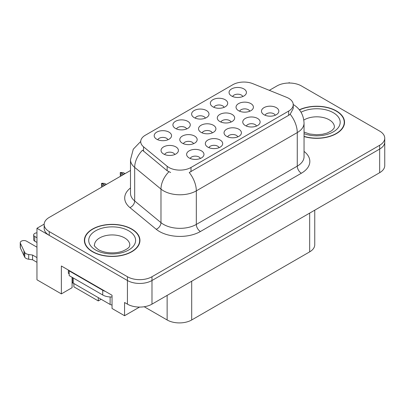<?xml version="1.0" encoding="UTF-8"?>
<svg xmlns="http://www.w3.org/2000/svg" width="405" height="405" viewBox="0 0 405 405"><rect width="100%" height="100%" fill="white"/><g stroke="black" fill="none" stroke-linecap="round" stroke-linejoin="round"><path stroke-width="0.61" d="M72.095 277.303A18.524 10.697 120 0 0 72.085 277.86L72.085 287.692L61.363 293.888L61.363 265.999L112.038 295.255L112.038 308.494L124.563 315.723L124.563 302.489L127.428 304.145A17.364 10.029 0 0 0 151.986 304.145L379.662 172.697A17.364 10.029 0 0 0 384.75 165.605L384.75 141.973A17.364 10.029 0 0 1 379.662 149.06A17.364 10.029 0 0 0 384.75 141.973L384.75 138.191A17.364 10.029 0 0 0 379.662 131.098L301.477 85.961A17.364 10.029 0 0 0 276.919 85.961L269.335 90.34M249.804 111.213A5.209 3.007 0 0 0 248.402 109.75A5.209 3.007 0 0 0 243.273 108.986A5.209 3.007 0 0 0 239.638 111.213M250.862 103.604A8.682 5.012 0 0 0 239.735 103.047A8.682 5.012 0 0 0 236.859 109.279A8.682 5.012 0 0 0 238.58 110.697A8.682 5.012 0 0 0 252.583 109.279A8.682 5.012 0 0 0 250.862 103.604M200.379 158.466A5.209 3.007 0 0 0 198.982 157.003A5.209 3.007 0 0 0 193.848 156.239A5.209 3.007 0 0 0 190.213 158.466M201.437 150.857A8.682 5.012 0 0 0 190.309 150.296A8.682 5.012 0 0 0 187.434 156.527A8.682 5.012 0 0 0 189.155 157.945A8.682 5.012 0 0 0 203.158 156.527A8.682 5.012 0 0 0 201.437 150.857M219.095 147.663A5.209 3.007 0 0 0 217.698 146.195A5.209 3.007 0 0 0 212.564 145.435A5.209 3.007 0 0 0 208.929 147.663M220.153 140.054A8.682 5.012 0 0 0 209.026 139.492A8.682 5.012 0 0 0 206.15 145.724A8.682 5.012 0 0 0 207.871 147.142A8.682 5.012 0 0 0 221.874 145.724A8.682 5.012 0 0 0 220.153 140.054M256.522 126.051A5.209 3.007 0 0 0 255.125 124.588A5.209 3.007 0 0 0 249.991 123.824A5.209 3.007 0 0 0 246.361 126.051M257.58 118.442A8.682 5.012 0 0 0 246.453 117.885A8.682 5.012 0 0 0 243.577 124.112A8.682 5.012 0 0 0 245.303 125.53A8.682 5.012 0 0 0 259.306 124.112A8.682 5.012 0 0 0 257.58 118.442M205.391 118.139A5.209 3.007 0 0 0 203.988 116.675A5.209 3.007 0 0 0 198.86 115.911A5.209 3.007 0 0 0 195.225 118.139M206.449 110.53A8.682 5.012 0 0 0 195.321 109.973A8.682 5.012 0 0 0 192.446 116.2A8.682 5.012 0 0 0 194.167 117.617A8.682 5.012 0 0 0 208.17 116.2A8.682 5.012 0 0 0 206.449 110.53M231.052 122.037A5.209 3.007 0 0 0 229.655 120.574A5.209 3.007 0 0 0 224.522 119.809A5.209 3.007 0 0 0 220.892 122.037M232.111 114.428A8.682 5.012 0 0 0 220.983 113.871A8.682 5.012 0 0 0 218.108 120.103A8.682 5.012 0 0 0 219.834 121.52A8.682 5.012 0 0 0 233.837 120.103A8.682 5.012 0 0 0 232.111 114.428M242.818 96.532A5.209 3.007 0 0 0 241.42 95.064A5.209 3.007 0 0 0 236.287 94.304A5.209 3.007 0 0 0 232.652 96.532M243.876 88.918A8.682 5.012 0 0 0 232.748 88.361A8.682 5.012 0 0 0 229.873 94.593A8.682 5.012 0 0 0 231.594 96.01A8.682 5.012 0 0 0 245.602 94.593A8.682 5.012 0 0 0 243.876 88.918M193.56 143.689A5.209 3.007 0 0 0 192.162 142.221A5.209 3.007 0 0 0 187.029 141.461A5.209 3.007 0 0 0 183.394 143.689M194.618 136.075A8.682 5.012 0 0 0 183.49 135.518A8.682 5.012 0 0 0 180.615 141.75A8.682 5.012 0 0 0 182.336 143.167A8.682 5.012 0 0 0 196.339 141.75A8.682 5.012 0 0 0 194.618 136.075M212.306 132.865A5.209 3.007 0 0 0 210.909 131.397A5.209 3.007 0 0 0 205.775 130.638A5.209 3.007 0 0 0 202.141 132.865M213.364 125.251A8.682 5.012 0 0 0 202.237 124.694A8.682 5.012 0 0 0 199.361 130.926A8.682 5.012 0 0 0 201.082 132.344A8.682 5.012 0 0 0 215.085 130.926A8.682 5.012 0 0 0 213.364 125.251M186.675 128.947A5.209 3.007 0 0 0 185.277 127.479A5.209 3.007 0 0 0 180.144 126.719A5.209 3.007 0 0 0 176.509 128.947M187.733 121.333A8.682 5.012 0 0 0 176.605 120.776A8.682 5.012 0 0 0 173.73 127.008A8.682 5.012 0 0 0 175.451 128.425A8.682 5.012 0 0 0 189.454 127.008A8.682 5.012 0 0 0 187.733 121.333M237.811 136.855A5.209 3.007 0 0 0 236.409 135.391A5.209 3.007 0 0 0 231.275 134.627A5.209 3.007 0 0 0 227.645 136.855M238.869 129.246A8.682 5.012 0 0 0 227.742 128.689A8.682 5.012 0 0 0 224.861 134.921A8.682 5.012 0 0 0 226.587 136.338A8.682 5.012 0 0 0 240.59 134.921A8.682 5.012 0 0 0 238.869 129.246M167.959 139.75A5.209 3.007 0 0 0 166.561 138.282A5.209 3.007 0 0 0 161.428 137.523A5.209 3.007 0 0 0 157.793 139.75M169.017 132.141A8.682 5.012 0 0 0 157.889 131.579A8.682 5.012 0 0 0 155.014 137.811A8.682 5.012 0 0 0 156.735 139.229A8.682 5.012 0 0 0 170.738 137.811A8.682 5.012 0 0 0 169.017 132.141M224.102 107.335A5.209 3.007 0 0 0 222.704 105.867A5.209 3.007 0 0 0 217.571 105.108A5.209 3.007 0 0 0 213.941 107.335M225.16 99.726A8.682 5.012 0 0 0 214.032 99.164A8.682 5.012 0 0 0 211.157 105.396A8.682 5.012 0 0 0 212.883 106.814A8.682 5.012 0 0 0 226.886 105.396A8.682 5.012 0 0 0 225.16 99.726M174.813 154.513A5.209 3.007 0 0 0 173.411 153.044A5.209 3.007 0 0 0 168.283 152.285A5.209 3.007 0 0 0 164.648 154.513M175.871 146.899A8.682 5.012 0 0 0 164.744 146.342A8.682 5.012 0 0 0 161.863 152.574A8.682 5.012 0 0 0 163.59 153.991A8.682 5.012 0 0 0 177.593 152.574A8.682 5.012 0 0 0 175.871 146.899M275.238 115.248A5.209 3.007 0 0 0 273.841 113.78A5.209 3.007 0 0 0 268.707 113.02A5.209 3.007 0 0 0 265.072 115.248M276.296 107.639A8.682 5.012 0 0 0 265.169 107.077A8.682 5.012 0 0 0 262.293 113.309A8.682 5.012 0 0 0 264.014 114.726A8.682 5.012 0 0 0 278.017 113.309A8.682 5.012 0 0 0 276.296 107.639M288.669 98.319A15.628 9.026 0 0 0 286.578 97.311L252.872 83.683A15.628 9.026 0 0 0 232.855 84.696L145.294 135.25A15.628 9.026 0 0 0 140.712 141.629A15.628 9.026 0 0 0 143.542 146.807L167.144 166.268A15.628 9.026 0 0 0 190.998 167.473L288.669 111.081A15.628 9.026 0 0 0 293.245 104.703A15.628 9.026 0 0 0 288.669 98.319M289.853 83.03L289.2 82.655L288.542 83.03M44.17 224.122L36.961 228.278L127.428 280.508A17.364 10.029 0 0 0 151.986 280.508L379.662 149.06L151.986 280.508A17.364 10.029 0 0 1 127.428 280.508L49.243 235.371A17.364 10.029 0 0 1 44.155 228.278L44.155 224.497A17.364 10.029 0 0 0 49.243 231.589L127.428 276.726A17.364 10.029 0 0 0 151.986 276.726L379.662 145.279A17.364 10.029 0 0 0 384.75 138.191M139.533 307.081L124.563 315.723M36.961 228.278L36.961 279.799L61.363 293.888M73.887 283.535L73.887 286.841L98.283 300.93L98.283 297.619M314.751 210.17L314.751 244.777A17.364 10.029 180 0 1 309.668 251.864L191.697 319.975A17.364 10.029 180 0 1 167.133 319.975L144.2 306.737M101.149 299.275L98.283 300.93M304.044 136.556A27.788 16.043 0 0 0 344.533 122.285A27.788 16.043 0 0 0 336.398 110.94A27.788 16.043 0 0 0 299.341 109.78M131.807 229.058A27.788 16.043 0 0 0 101.523 225.58A27.788 16.043 0 0 0 84.372 240.403A27.788 16.043 0 0 0 92.512 251.748A27.788 16.043 0 0 0 122.791 255.226A27.788 16.043 0 0 0 139.948 240.403A27.788 16.043 0 0 0 131.807 229.058M84.66 241.876A27.788 16.043 0 0 0 84.564 242.296M293.245 104.703L293.245 108.505L290.183 114.23L288.669 115.329L189.241 172.51A20.26 11.699 60 0 1 196.319 190.866A23.156 13.37 180 0 1 163.574 190.866A23.156 13.37 180 0 1 160.977 189.084L134.678 167.397A23.156 13.37 180 0 1 130.491 159.732L130.491 193.291A23.156 13.37 0 0 0 134.678 200.956L160.977 222.644A23.156 13.37 0 0 0 163.574 224.426A23.156 13.37 0 0 0 196.319 224.426L297.265 166.146A23.156 13.37 0 0 0 304.044 156.694L304.044 123.135A23.156 13.37 180 0 1 297.265 132.587A20.26 11.699 -120 0 0 290.183 114.23M170.652 172.51L167.144 170.733L142.489 150.204A20.26 13.552 129.5 0 0 134.678 167.397L134.678 200.956A5.786 3.873 -50.5 0 1 129.939 207.603A28.942 16.711 180 0 1 130.491 187.991M130.491 170.5L49.243 217.409A17.364 10.029 0 0 0 44.155 224.497M139.75 242.296A27.788 16.043 0 0 0 139.659 241.876M344.341 124.178A27.788 16.043 0 0 0 344.245 123.758M101.67 187.14L101.513 183.45L101.918 186.999M104.875 185.293L101.513 183.45M106.434 184.391L104.353 183.384L101.847 183.257L105.037 185.196M106.267 184.488L104.353 183.384M103.645 186.001L101.731 184.898M120.386 176.337L120.229 172.646L120.634 176.19M123.586 174.484L120.229 172.646M125.15 173.583L123.064 172.581L120.477 172.5L123.753 174.393M124.978 173.684L123.064 172.581M122.361 175.198L120.447 174.089M36.961 242.458L34.749 241.183L34.749 236.454L36.961 237.735M68.359 270.039L68.359 273.35L69.179 273.82M105.366 291.403A11.578 6.682 180 0 1 102.743 290.269L69.179 270.889A11.578 6.682 0 0 0 69.528 270.712M69.179 270.889L69.179 275.618L102.743 294.997A11.578 6.682 0 0 0 112.038 296.926M36.961 262.313L32.562 259.772L32.562 255.044L36.961 257.585M72.085 277.86L72.424 278.058M73.68 283.414A5.786 3.341 60 0 1 72.865 283.039L72.085 282.589M36.961 247.187L26.558 241.183A3.696 2.136 180 0 0 22.533 240.717A3.696 2.136 180 0 0 20.25 242.691A3.696 2.136 180 0 0 20.377 243.243L24.761 252.563A5.786 3.341 0 0 0 28.704 254.497L32.562 255.044M32.562 259.772L28.704 259.225L28.704 254.497M24.761 252.563L24.761 257.291L20.377 247.966A3.696 2.136 0 0 1 20.25 247.415L20.25 242.691M24.761 257.291A5.786 3.341 0 0 0 28.704 259.225M23.986 251.019L23.986 255.747M34.749 236.454A3.696 2.136 180 0 1 33.666 234.946A3.696 2.136 180 0 1 36.961 232.824M33.666 234.946L33.666 239.674A3.696 2.136 0 0 0 34.749 241.183M299.467 109.937A27.499 15.876 180 0 1 336.19 111.061A27.499 15.876 180 0 1 344.245 122.285A27.499 15.876 180 0 1 304.044 136.363M131.605 229.179A27.499 15.876 180 0 1 139.659 240.403A27.499 15.876 180 0 1 122.685 255.069A27.499 15.876 180 0 1 92.715 251.632A27.499 15.876 180 0 1 84.66 240.403A27.499 15.876 180 0 1 101.635 225.737A27.499 15.876 180 0 1 131.605 229.179M72.424 277.491L72.424 281.996A2.896 1.671 0 0 0 73.27 283.181L110.114 304.449A2.896 1.671 0 0 0 112.038 304.94M379.662 172.697L379.662 145.279M151.986 304.145L151.986 276.726M127.428 304.145L127.428 276.726M191.697 319.975L191.697 281.217M309.668 251.864L309.668 213.106M167.133 319.975L167.133 295.397M143.542 146.807L143.542 151.273M167.144 166.268L167.144 170.733M190.998 167.473L190.998 171.715M288.669 111.081L288.669 115.329M200.414 231.518A5.786 3.341 60 0 1 196.319 224.426L196.319 190.866L297.265 132.587L297.265 166.146A5.786 3.341 60 0 0 301.355 173.239L200.414 231.518A28.942 16.711 180 0 1 159.479 231.518A28.942 16.711 180 0 1 156.234 229.286L129.939 207.603M168.87 171.806A20.26 13.552 129.5 0 0 160.977 189.084L160.977 222.644A5.786 3.873 -50.5 0 1 156.234 229.286M304.044 151.394A28.942 16.711 180 0 1 301.355 173.239M49.243 231.589L49.243 235.371M102.743 290.269L102.743 294.997M20.377 243.243L20.377 247.966M304.044 132.096L309.531 133.984L316.513 134.759L322.405 134.288L327.134 133.073L331.71 130.744L333.988 128.375L334.403 127.013A17.658 10.196 0 0 0 329.235 119.804A17.658 10.196 0 0 0 303.821 120.067M301.042 112.236A23.444 13.537 180 0 1 333.325 112.717A23.444 13.537 180 0 1 334.991 130.785A23.444 13.537 180 0 1 304.044 133.665M129.818 245.131A17.658 10.196 0 0 0 124.644 237.922A17.658 10.196 0 0 0 105.401 235.71A17.658 10.196 0 0 0 94.502 245.131C93.59 245.268 94.917 246.792 98.476 249.688C105.421 253.581 115.622 253.697 122.548 251.191C130.952 247.501 129.2 245.997 129.818 245.131M128.739 230.83A23.444 13.537 180 0 1 128.739 249.976A23.444 13.537 180 0 1 95.58 249.976A23.444 13.537 180 0 1 95.58 230.83A23.444 13.537 180 0 1 128.739 230.83M110.114 304.449L110.114 296.936M73.27 283.181L73.27 277.982M140.717 141.456L133.285 149.187L130.491 159.732M293.068 104.409C299.994 108.565 303.654 114.807 304.044 123.135M344.245 122.285L344.245 124.593M139.659 240.403L139.659 242.711M84.66 240.403L84.66 242.711"/></g></svg>
